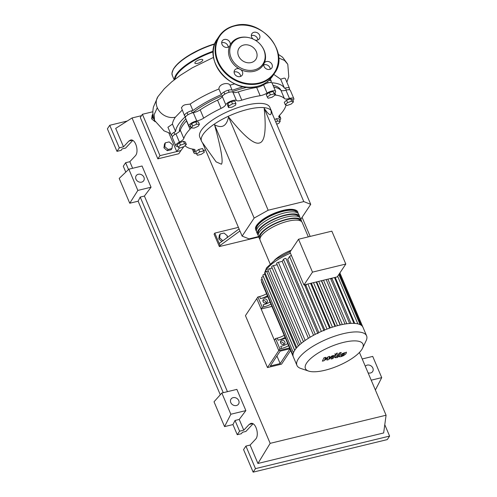 <?xml version="1.0" encoding="UTF-8"?>
<svg xmlns="http://www.w3.org/2000/svg" width="497" height="497" viewBox="0 0 497 497"><rect width="100%" height="100%" fill="white"/><g stroke="black" fill="none" stroke-linecap="round" stroke-linejoin="round"><path stroke-width="0.75" d="M273.791 87.081A55.372 18.227 -23 0 1 280.892 90.268A54.894 18.072 157 0 0 273.052 85.341M263.596 84.763A54.894 18.072 157 0 0 261.894 84.863M247.506 87.192A54.894 18.072 157 0 0 231.77 91.914M223.209 95.281A54.894 18.072 157 0 0 192.631 112.819M185.878 118.907A54.894 18.072 157 0 0 182.076 123.585A54.894 18.072 157 0 0 179.429 131.469M272.132 113.428L271.84 112.148A38.07 12.531 157 0 0 271.611 111.452A38.07 12.531 157 0 0 239.865 111.682A38.07 12.531 157 0 0 203.037 134.463A38.07 12.531 157 0 0 201.521 141.204A38.07 12.531 157 0 0 201.863 141.85L216.096 161.848L221.445 164.221C223.383 161.718 221.078 148.566 214.536 124.759C221.997 128.717 226.669 126.101 228.545 116.913C243.71 135.892 253.955 144.596 259.279 143.03C264.82 141.962 266.448 130.376 264.174 108.265C269.275 115.764 271.592 116.683 271.113 111.03L310.724 204.348L303.785 201.583L264.174 108.265M201.521 141.204L199.763 137.066A38.07 12.531 -23 0 1 201.279 130.326A38.07 12.531 -23 0 1 238.106 107.545A38.07 12.531 -23 0 1 269.859 107.315L271.611 111.452M222.83 240.778L219.624 237.74L220.152 233.963L224.023 233.025L227.365 235.864L227.117 237.647M221.805 241.53L218.804 238.97L219.624 237.74M218.804 238.97L219.332 235.193L220.152 233.963M238.411 227.371L214.797 233.099L214.095 234.162L219.363 246.568L220.065 245.506L239.945 230.981M239.069 228.912L219.189 243.443L214.797 233.099M258.732 237.013L219.363 246.568M220.065 245.506L219.189 243.443M300.815 219.22L310.724 204.348M303.785 201.583L268.156 210.231L254.147 218.077L242.126 236.112L202.577 142.95M254.147 218.077L214.536 124.759M242.126 236.112L249.065 238.877L258.546 236.578M268.156 210.231L228.545 116.913M293.46 101.922L291.199 104.059L287.123 105.47L285.309 104.749L287.57 102.612L291.646 101.195L293.46 101.922L292.441 99.518L290.627 98.797L291.646 101.195M287.57 102.612L286.552 100.214L284.29 102.351L285.309 104.749M286.552 100.214L290.627 98.797M274.214 93.914L275.021 95.138L271.952 97.306L268.082 98.244L267.274 97.021L270.343 94.852L274.214 93.914L273.195 91.51L275.021 95.138M270.343 94.852L269.324 92.454L266.255 94.616L267.274 97.021M269.324 92.454L273.195 91.51M232.478 103.873L235.882 103.475L235.621 105.122L231.962 107.178L228.558 107.576L228.819 105.923L232.478 103.873L231.465 101.475L234.864 101.077L235.882 103.475M228.819 105.923L227.8 103.525L227.539 105.178L228.558 107.576M227.8 103.525L231.465 101.475M192.706 125.971L196.713 124.182L199.415 124.349L198.11 126.306L194.103 128.102L191.401 127.934L192.706 125.971L191.693 123.573L195.694 121.784L196.713 124.182M195.694 121.784L198.396 121.945L199.415 124.349M191.693 123.573L190.382 125.536L191.401 127.934M178.193 147.261L180.461 145.124L184.536 143.714L186.35 144.434L184.089 146.572L180.007 147.982L178.193 147.261L177.174 144.863L179.442 142.726L180.461 145.124M179.442 142.726L183.517 141.31L184.536 143.714M183.517 141.31L185.331 142.036L186.35 144.434M197.439 155.269L196.638 154.045L199.707 151.877L203.577 150.939L204.379 152.163L201.316 154.331L197.439 155.269M199.707 151.877L198.688 149.479L195.619 151.647L196.638 154.045M198.688 149.479L202.559 148.535L203.577 150.939M202.559 148.535L204.379 152.163M275.729 121.902L277.556 121.082L280.252 121.249L278.947 123.213L276.711 124.213M274.711 119.504L276.537 118.684L277.556 121.082M276.537 118.684L279.239 118.851L280.252 121.249M196.445 153.592A5.952 1.957 -23 0 1 194.016 153.033A5.952 1.957 -23 0 1 194.513 151.641A7.138 2.348 157 0 0 195.11 149.97A7.138 2.348 157 0 0 193.818 149.268A55.372 18.227 -23 0 1 185.213 145.845A7.138 2.348 157 0 0 185.021 145.689M205.497 149.827A7.138 2.348 157 0 0 203.739 150.647M286.247 105.128A7.138 2.348 157 0 0 285.8 105.923A55.372 18.227 -23 0 1 279.606 115.217A7.138 2.348 157 0 0 278.805 117.112A7.138 2.348 157 0 0 279.842 117.77A5.952 1.957 -23 0 1 280.706 118.317A5.952 1.957 -23 0 1 279.786 120.144M177.82 146.373A5.952 1.957 -23 0 1 175.776 145.776A5.952 1.957 -23 0 1 179.429 142.136A7.138 2.348 157 0 0 183.822 138.464A55.372 18.227 -23 0 1 190.016 129.164A7.138 2.348 157 0 0 190.811 127.275A7.138 2.348 157 0 0 189.779 126.617A5.952 1.957 -23 0 1 188.916 126.064A5.952 1.957 -23 0 1 191.134 123.25A5.952 1.957 -23 0 1 196.793 120.951A7.138 2.348 157 0 0 203.689 118.131A55.372 18.227 -23 0 1 221.059 108.402A7.138 2.348 157 0 0 225.787 104.718A5.952 1.957 -23 0 1 230.832 101.164A5.952 1.957 -23 0 1 236.423 100.493A7.138 2.348 157 0 0 241.79 100.177A55.372 18.227 -23 0 1 260.155 95.716A7.138 2.348 157 0 0 267.082 93.057A5.952 1.957 -23 0 1 275.605 91.355A5.952 1.957 -23 0 1 275.108 92.746A7.138 2.348 157 0 0 274.474 93.858M274.891 94.834A7.138 2.348 157 0 0 275.798 95.12A55.372 18.227 -23 0 1 284.402 98.543A7.138 2.348 157 0 0 289.471 98.462A5.952 1.957 -23 0 1 293.839 98.611A5.952 1.957 -23 0 1 292.857 100.5M289.471 98.462L285.961 90.187A7.138 2.348 -23 0 1 280.892 90.268L284.402 98.543M241.79 100.177L238.274 91.902A7.138 2.348 -23 0 1 232.913 92.218L236.423 100.493M238.274 91.902A55.372 18.227 -23 0 1 256.645 87.441L260.155 95.716M267.082 93.057L263.565 84.782A7.138 2.348 -23 0 1 256.645 87.441M203.689 118.131L200.179 109.856A7.138 2.348 -23 0 1 193.283 112.676L196.793 120.951M200.179 109.856A55.372 18.227 -23 0 1 217.543 100.127L221.059 108.402M225.787 104.718L222.271 96.443A7.138 2.348 -23 0 1 217.543 100.127M186.648 120.734A7.138 2.348 -23 0 1 186.505 120.889L190.016 129.164M183.822 138.464L180.305 130.189A55.372 18.227 -23 0 1 186.505 120.889M180.305 130.189A7.138 2.348 -23 0 1 175.919 133.861L179.429 142.136M188.916 126.064L185.4 117.789A5.952 1.957 -23 0 1 187.617 114.975A5.952 1.957 -23 0 1 193.283 112.676M222.271 96.443A5.952 1.957 -23 0 1 227.322 92.889A5.952 1.957 -23 0 1 232.913 92.218M263.565 84.782A5.952 1.957 -23 0 1 272.095 83.08L275.605 91.355M285.961 90.187A5.952 1.957 -23 0 1 290.329 90.336L293.839 98.611M175.776 145.776L172.266 137.501A5.952 1.957 -23 0 1 175.919 133.861M256.421 230.919A22.843 7.517 -23 0 1 255.75 229.987A22.843 7.517 -23 0 1 283.563 210.871A22.843 7.517 -23 0 1 297.802 212.132A22.843 7.517 -23 0 1 298.007 213.269M308.308 236.87L302.195 222.476A22.843 7.517 157 0 0 287.956 221.215A22.843 7.517 157 0 0 260.136 240.324L270.082 263.758M256.663 229.701L256.626 229.614A21.893 7.206 -23 0 1 283.284 211.3A21.893 7.206 -23 0 1 296.926 212.505L296.964 212.598M259.937 239.194A22.843 7.517 -23 0 1 259.26 238.256A22.843 7.517 -23 0 1 287.08 219.146A22.843 7.517 -23 0 1 301.319 220.407A22.843 7.517 -23 0 1 301.517 221.544M301.319 220.407L300.437 218.338A22.843 7.517 157 0 0 286.197 217.077A22.843 7.517 157 0 0 258.384 236.187L259.26 238.256M258.179 235.056A22.843 7.517 -23 0 1 257.502 234.124A22.843 7.517 -23 0 1 285.321 215.008A22.843 7.517 -23 0 1 299.561 216.27A22.843 7.517 -23 0 1 299.766 217.406M299.561 216.27L298.685 214.201A22.843 7.517 157 0 0 284.446 212.94A22.843 7.517 157 0 0 256.626 232.056L257.502 234.124M258.421 233.838L258.378 233.752A21.893 7.206 -23 0 1 285.036 215.437A21.893 7.206 -23 0 1 298.685 216.642L298.722 216.735M260.173 237.976L260.136 237.889A21.893 7.206 -23 0 1 286.794 219.568A21.893 7.206 -23 0 1 300.443 220.78L300.48 220.867M324.901 370.271A31.268 10.294 157 0 0 362.574 348.18A31.268 10.294 157 0 0 343.489 342.39A31.268 10.294 157 0 0 311.979 357.436A31.268 10.294 157 0 0 308.618 371.079A31.268 10.294 157 0 0 324.901 370.271M362.574 348.18L366.109 340.762A37.834 12.456 157 0 0 366.6 335.835A37.834 12.456 157 0 0 343.017 333.748A37.834 12.456 157 0 0 296.945 365.401A37.834 12.456 157 0 0 300.828 368.47L308.618 371.079M366.6 335.835L362.965 327.274A37.834 12.456 157 0 0 362.847 327.02A37.834 12.456 157 0 0 361.195 325.218A37.834 12.456 157 0 0 357.703 323.827A37.834 12.456 157 0 0 353.659 323.367A37.834 12.456 157 0 0 349.211 323.51A37.834 12.456 157 0 0 344.44 324.131A37.834 12.456 157 0 0 339.383 325.187A37.834 12.456 157 0 0 334.046 326.653A37.834 12.456 157 0 0 328.43 328.548A37.834 12.456 157 0 0 322.491 330.927A37.834 12.456 157 0 0 316.154 333.909A37.834 12.456 157 0 0 309.097 337.861A37.834 12.456 157 0 0 303.94 341.315A37.834 12.456 157 0 0 299.983 344.483A37.834 12.456 157 0 0 296.976 347.415A37.834 12.456 157 0 0 294.82 350.143A37.834 12.456 157 0 0 293.472 352.671A37.834 12.456 157 0 0 292.975 355.001A37.834 12.456 157 0 0 293.311 356.84L296.945 365.401M266.038 303.089A2.379 2.007 -146.3 0 1 263.46 302.176A2.379 2.007 -146.3 0 1 263.18 299.703A2.379 2.007 -146.3 0 1 264.28 298.952A2.379 2.007 -146.3 0 1 266.852 299.871A2.379 2.007 -146.3 0 1 267.137 302.338A2.379 2.007 -146.3 0 1 266.038 303.089M266.299 303.008A2.379 2.007 33.7 0 0 263.149 300.648A2.379 2.007 33.7 0 0 262.888 300.735M283.594 344.458A2.379 2.007 -146.3 0 1 281.022 343.539A2.379 2.007 -146.3 0 1 280.737 341.066A2.379 2.007 -146.3 0 1 281.836 340.321A2.379 2.007 -146.3 0 1 284.414 341.234A2.379 2.007 -146.3 0 1 284.694 343.707A2.379 2.007 -146.3 0 1 283.594 344.458M283.855 344.371A2.379 2.007 33.7 0 0 280.706 342.017A2.379 2.007 33.7 0 0 280.445 342.098M303.934 284.967L337.252 276.885L345.806 264.044L312.489 272.132L303.934 284.967L289.975 252.078L298.529 239.243L331.847 231.155L345.806 264.044M312.489 272.132L298.529 239.243M306.649 284.309L305.897 285.433A31.889 10.493 157 0 0 304.934 285.825M311.644 283.097L311.451 283.383A31.889 10.493 157 0 0 310.693 283.638M326.641 279.457L326.324 279.929M331.636 278.245L330.915 279.326M340.377 324.951L321.602 280.73M335.518 326.218L316.695 281.867M330.337 327.871L311.451 283.383M324.802 329.958L305.897 285.433M318.838 332.586L287.744 259.328L289.577 256.57A1.429 0.472 -23 0 1 291.459 255.588M287.701 343.607A9.518 3.131 -23 0 1 280.737 346.403L281.619 348.472A9.518 3.131 157 0 0 288.577 345.676M285.495 338.407L278.103 340.197A9.518 3.131 157 0 0 285.067 337.401M281.619 348.472L279.929 348.882L275.537 338.538L277.227 338.128L278.103 340.197M284.191 335.332A9.518 3.131 -23 0 1 277.227 338.128M270.057 302.033A9.518 3.131 -23 0 1 263.093 304.829L263.969 306.897A9.518 3.131 157 0 0 270.933 304.102M267.846 296.833L260.459 298.622A9.518 3.131 157 0 0 267.423 295.827M263.969 306.897L262.279 307.308L257.887 296.97L259.577 296.554L260.459 298.622M266.541 293.758A9.518 3.131 -23 0 1 259.577 296.554M271.909 306.394L261.149 309.004L256.756 298.666L278.792 350.578L289.552 347.968L278.792 350.578L279.929 348.882M257.887 296.97L245.443 315.638L267.479 367.556L278.792 350.578L274.406 340.24L275.537 338.538M261.149 309.004L262.279 307.308M293.466 352.833L261.596 277.748A1.429 0.472 -23 0 1 263.335 276.556L263.41 276.537M292.988 355.069L261.118 279.985A1.429 0.472 -23 0 1 262.143 279.041M293.423 357.082L261.552 282.004A1.429 0.472 -23 0 1 261.782 281.557M265.485 273.909L264.628 274.12A1.429 0.472 157 0 0 262.888 275.313L294.715 350.292M268.38 271.089L266.709 271.492A1.429 0.472 157 0 0 264.969 272.691L296.784 347.633M310.165 337.208L278.37 262.298L282.19 261.372L313.557 335.276M278.37 262.298A1.429 0.472 157 0 0 276.63 263.497L308.388 338.302M272.188 268.045L269.598 268.672A1.429 0.472 157 0 0 267.864 269.865L299.654 344.769M277.152 264.715L273.412 265.628A1.429 0.472 157 0 0 271.673 266.821L303.45 341.681M282.19 261.372L283.476 259.44A1.429 0.472 -23 0 1 284.856 258.589A1.429 0.472 -23 0 1 286.048 258.577L317.918 333.661M344.52 353.547L342.88 353.951L341.054 355.852L342.694 355.448L344.564 353.597M342.06 353.709L339.799 355.423L339.134 356.753L340.855 356.703L343.52 355.69L345.782 353.97L346.44 352.646L344.707 352.696L342.06 353.709M346.235 352.062L346.44 352.646M338.743 355.939L339.134 356.753M339.519 352.889L335.164 357.716L337.444 357.498L338.24 356.672L337.277 356.635L341.284 352.466L339.519 352.889M337.32 353.814L336.612 353.535L335.177 354.336L335.885 354.616L337.32 353.814L337.072 352.901M335.177 354.336L334.835 353.852M323.895 360.785L327.734 357.97L326.852 360.064L328.393 359.691L332.816 356.25L333.655 356.318L331.033 359.051L332.797 358.629L335.767 355.237L332.139 355.784L328.902 358.424L329.772 356.355L328.393 356.691L324.628 359.461L325.815 357.318L323.994 357.759L322.354 361.157L323.895 360.785M276.935 356.007L280.153 363.593L289.95 348.894M289.894 348.776L280.184 351.13L270.281 365.985L280.153 363.593M267.479 367.556L281.544 364.146L290.633 350.503M169.166 141.893L172.509 144.733L171.974 148.51L168.104 149.454L164.762 146.615L165.296 142.832L169.166 141.893M168.104 149.454L167.284 150.684L171.154 149.74L171.974 148.51M167.284 150.684L163.942 147.845L164.762 146.615M163.942 147.845L164.476 144.062L165.296 142.832M153.946 118.907L152.473 117.652L152.958 114.204M155.114 121.697L151.653 118.889L152.473 117.652M151.653 118.889L152.181 115.105L152.933 113.975M172.819 136.048A5.952 1.957 -23 0 1 171.39 135.433A5.952 1.957 -23 0 1 175.603 131.525A59.013 19.426 -23 0 1 185.735 116.323A5.952 1.957 -23 0 1 184.524 115.726A5.952 1.957 -23 0 1 186.984 112.757A5.952 1.957 -23 0 1 192.911 110.527L190.171 104.066C198.378 98.518 207.963 93.492 218.916 88.982L221.308 94.623A5.952 1.957 -23 0 1 226.439 90.821A5.952 1.957 -23 0 1 232.198 90.305L230.018 85.167L234.752 83.863M232.198 90.305A59.013 19.426 -23 0 1 243.561 86.683M218.916 88.982C218.842 83.745 228.365 81.943 230.018 85.167M192.911 110.527A59.013 19.426 -23 0 1 221.308 94.623M184.524 115.726L181.405 107.706L183.244 105.519L185.132 104.737L190.171 104.066M175.603 131.525L172.447 124.101C172.645 122.026 173.615 119.721 175.36 117.18L182.157 110.141M171.39 135.433L167.924 127.263L172.447 124.101M273.754 74.401L280.643 79.191L284.508 88.298A5.952 1.957 -23 0 1 289.453 88.267A5.952 1.957 -23 0 1 288.9 89.727M271.834 82.775A59.013 19.426 -23 0 1 284.508 88.298M280.643 79.191L284.216 78.097L285.272 78.414L289.453 88.267M268.809 80.446A5.952 1.957 -23 0 1 271.213 81.011A5.952 1.957 -23 0 1 270.666 82.471M183.847 146.652L180.927 150.566L176.733 151.585L168.831 132.966M179.572 147.814L176.733 151.585L159.972 155.648L142.409 114.285L152.865 111.75M213.58 57.36L192.283 67.822L180.399 75.271L171.745 81.831L164.277 88.789L157.965 96.611A14.469 12.214 33.7 0 0 157.891 96.716A14.469 12.214 33.7 0 0 157.282 107.7A14.469 12.214 33.7 0 0 168.744 117.155A14.469 12.214 33.7 0 0 175.36 117.18M180.927 150.566L178.802 153.747L157.847 158.835L140.291 117.466L142.409 114.285M157.847 158.835L159.972 155.648M197.557 63.374A4.28 1.41 -23 0 1 194.892 63.138A4.28 1.41 -23 0 1 200.105 59.553A4.28 1.41 -23 0 1 202.776 59.789A4.28 1.41 -23 0 1 197.557 63.374M248.941 37.66A18.563 15.674 -146.3 0 1 261.77 46.209A18.563 15.674 -146.3 0 1 254.296 69.934A18.563 15.674 -146.3 0 1 231.105 57.764A18.563 15.674 -146.3 0 1 240.598 37.666A18.563 15.674 -146.3 0 1 248.941 37.66L248.587 37.586A19.383 16.37 33.7 0 0 239.871 37.586A19.383 16.37 33.7 0 0 230.241 44.773A4.523 3.814 33.7 0 0 228.719 40.698A4.523 3.814 33.7 0 0 224.333 39.474A4.523 3.814 33.7 0 0 222.234 40.897A4.523 3.814 33.7 0 0 222.774 45.6A4.523 3.814 33.7 0 0 227.669 47.339A4.523 3.814 33.7 0 0 229.589 46.146L229.794 45.861M239.225 68.847A4.523 3.814 33.7 0 0 236.746 68.729A4.523 3.814 33.7 0 0 234.652 70.152A4.523 3.814 33.7 0 0 235.193 74.848A4.523 3.814 33.7 0 0 240.082 76.588A4.523 3.814 33.7 0 0 242.176 75.165A4.523 3.814 33.7 0 0 240.809 69.679L239.225 68.847A19.383 16.37 33.7 0 1 229.589 46.146L230.241 44.773M240.809 69.679A19.383 16.37 33.7 0 0 254.178 71.288A19.383 16.37 33.7 0 0 263.808 64.101A4.523 3.814 33.7 0 0 265.33 68.176A4.523 3.814 33.7 0 0 269.716 69.394A4.523 3.814 33.7 0 0 271.816 67.971A4.523 3.814 33.7 0 0 271.275 63.274A4.523 3.814 33.7 0 0 266.38 61.535A4.523 3.814 33.7 0 0 264.46 62.728A19.383 16.37 33.7 0 0 261.981 46.507L261.77 46.209M221.681 42.829A4.523 3.814 -146.3 0 1 222.209 42.661A4.523 3.814 -146.3 0 1 228.191 47.165M255.091 40.102A4.523 3.814 33.7 0 0 257.303 40.145A4.523 3.814 33.7 0 0 259.397 38.723A4.523 3.814 33.7 0 0 258.856 34.026A4.523 3.814 33.7 0 0 253.967 32.286A4.523 3.814 33.7 0 0 251.873 33.709A4.523 3.814 33.7 0 0 253.054 39.046M251.32 35.635A4.523 3.814 -146.3 0 1 251.842 35.467A4.523 3.814 -146.3 0 1 257.831 39.977M263.733 64.89A4.523 3.814 -146.3 0 1 264.261 64.722A4.523 3.814 -146.3 0 1 270.244 69.226M251.171 62.572A10.089 8.517 33.7 0 0 255.843 59.398A10.089 8.517 33.7 0 0 254.644 48.911A10.089 8.517 33.7 0 0 243.729 45.028A10.089 8.517 33.7 0 0 239.051 48.203A10.089 8.517 33.7 0 0 240.256 58.689A10.089 8.517 33.7 0 0 251.171 62.572M234.099 72.077A4.523 3.814 -146.3 0 1 234.627 71.91A4.523 3.814 -146.3 0 1 240.61 76.42M263.808 64.101L264.323 62.908M141.614 182.138A4.523 3.814 -146.3 0 1 136.718 180.399A4.523 3.814 -146.3 0 1 136.184 175.702A4.523 3.814 -146.3 0 1 138.278 174.279A4.523 3.814 -146.3 0 1 143.167 176.019A4.523 3.814 -146.3 0 1 143.708 180.715A4.523 3.814 -146.3 0 1 141.614 182.138M236.435 405.521A4.523 3.814 -146.3 0 1 231.54 403.781A4.523 3.814 -146.3 0 1 231.006 399.085A4.523 3.814 -146.3 0 1 233.099 397.662A4.523 3.814 -146.3 0 1 237.988 399.402A4.523 3.814 -146.3 0 1 238.529 404.098A4.523 3.814 -146.3 0 1 236.435 405.521M365.307 366.283A4.523 3.814 -146.3 0 1 367.215 365.115A4.523 3.814 -146.3 0 1 372.104 366.854A4.523 3.814 -146.3 0 1 372.644 371.551A4.523 3.814 -146.3 0 1 370.551 372.974A4.523 3.814 -146.3 0 1 368.103 372.862M253.035 423.804L245.891 431.439L242.374 432.297L241.436 433.695L237.249 434.713L239.597 431.191L243.785 430.172L249.146 424.444L250.774 423.45C255.756 421.785 259.757 435.31 255.47 439.336L250.109 445.063L245.916 446.082L243.567 449.605L253.141 472.15L255.483 468.628L245.916 446.082M132.755 140.446L125.611 148.081L122.094 148.932L121.156 150.336L116.969 151.349L119.317 147.826L123.505 146.814L128.866 141.08L130.494 140.086C135.476 138.421 139.477 151.945 135.19 155.971L129.829 161.705L125.635 162.718L123.287 166.24L125.784 172.124M239.597 431.191L235.038 420.456L232.944 424.581L224.563 426.612L214.027 401.793L221.836 393.028L230.838 414.243L224.563 426.612M237.249 434.713L232.944 424.581M371.209 380.18L381.721 377.627L375.384 390.015M220.289 394.761L138.129 201.198L129.742 203.23L119.205 178.411L128.841 169.204L137.849 190.419L129.742 203.23M384.784 424.724L389.605 436.08L255.483 468.628M253.141 472.15L387.256 439.603L389.605 436.08M243.785 430.172L239.231 419.437L235.038 420.456M359.437 352.448L386.082 415.219L383.653 432.962L257.918 463.471L250.109 445.063M128.518 169.514L125.635 162.718M132.624 168.284L129.829 161.705M119.317 147.826L109.744 125.281L127.226 121.038M123.505 146.814L115.689 128.4L132.047 117.963L141.483 115.677M116.969 151.349L107.395 128.804L109.744 125.281M381.721 377.627L372.719 356.411L362.207 358.964M230.838 414.243L245.866 410.597L236.864 389.381L221.836 393.028M245.866 410.597L239.231 419.437M257.918 463.471L270.163 443.349L132.047 117.963M128.841 169.204L142.043 165.998L151.051 187.214L144.41 196.06L140.216 197.073L138.129 201.198M227.44 391.667L144.41 196.06M223.252 392.686L140.216 197.073M151.051 187.214L137.849 190.419M386.082 415.219L270.163 443.349M302.083 217.319L310.184 236.417M193.488 149.224L194.513 151.641M279.842 117.77L279.053 115.907M275.798 95.12L274.903 93.001M291.192 250.246A22.843 7.517 157 0 0 274.599 260.08M290.434 253.166A31.889 10.493 157 0 0 266.429 269.654A31.889 10.493 157 0 0 265.112 272.331M265 272.76A31.889 10.493 157 0 0 264.882 274.058M351.019 323.385L331.834 278.196M346.838 323.764L327.902 279.152M342.315 324.529L323.51 280.215M337.5 325.665L318.707 281.383M332.412 327.169L313.514 282.644M327.038 329.07L307.91 284.004M360.12 324.609L338.842 274.493M294.665 350.373L263.335 276.556M296.144 348.372L264.628 274.12M298.337 346.005L266.709 271.492M301.3 343.359L269.598 268.672M305.164 340.439L273.412 265.628M315.278 334.363L283.476 259.44M321.354 331.431L289.577 256.57M354.734 323.417L335.195 277.382M278.687 57.975L284.539 60.46L287.788 64.275L288.788 76.569L286.862 82.167M170.564 133.494L164.01 130.829L154.524 120.429L154.138 114.664L157.282 107.7M213.232 51.843A38.785 12.767 157 0 0 175.087 79.153M213.263 51.191A39.263 12.922 157 0 0 176.354 74.326A39.263 12.922 157 0 0 174.441 79.657M214.71 44.127A39.263 12.922 157 0 0 173.894 68.53A39.263 12.922 157 0 0 172.329 75.482L174.186 79.855M214.828 43.792A38.785 12.767 157 0 0 172.968 70.102M217.326 38.934A33.311 28.13 33.7 0 0 221.289 73.544A33.311 28.13 33.7 0 0 257.334 86.366A33.311 28.13 33.7 0 0 272.766 75.886C269.125 81.216 263.963 84.726 257.272 86.41C231.037 94.418 201.583 59.522 217.326 38.934L219.165 36.175C222.799 30.839 227.968 27.329 234.652 25.645C260.888 17.637 290.341 52.539 274.605 73.127A33.311 28.13 -146.3 0 1 259.173 83.608A33.311 28.13 -146.3 0 1 223.128 70.785A33.311 28.13 -146.3 0 1 219.165 36.175A33.311 28.13 -146.3 0 1 234.59 25.689M259.142 82.98A32.839 27.726 33.7 0 0 275.941 47.42A32.839 27.726 33.7 0 0 234.907 25.894A32.839 27.726 33.7 0 0 218.108 61.454A32.839 27.726 33.7 0 0 259.142 82.98M249.146 424.444L252.606 423.606M128.866 141.08L132.326 140.241M192.364 112.887L191.488 110.819M224.799 94.132L223.923 92.063M263.727 84.683L263.485 84.111M286.34 90.081L285.464 88.012M268.107 82.825L267.548 81.508M229.179 92.268L228.303 90.199M187.984 114.745L187.108 112.676M174.851 134.451L173.975 132.382M279.457 115.379L280.706 118.317M192.32 149.032L194.016 153.033M297.802 212.132C297.678 210.504 293.541 207.789 283.06 210.374C275.152 212.412 268.132 215.63 262 220.022C253.868 226.582 255.533 228.57 255.75 229.987M264.802 274.077L264.727 272.53L266.547 267.827L275.835 259.21L290.391 251.457M349.652 323.472L330.567 278.506M345.042 324.032L326.169 279.569M340.159 325.001L321.366 280.737M316.173 281.998L335.009 326.367M310.575 283.358L329.579 328.132M339.364 273.71L361.244 325.249M339.886 272.928L362.847 327.026M324.019 330.791L304.357 284.458M357.859 323.864L337.662 276.27M353.951 323.373L334.5 277.55M334.866 357.014L335.164 357.716M335.469 354.541L335.767 355.237M270.337 78.948L271.213 81.011M278.289 54.328L282.557 57.186L287.788 64.275M154.524 120.429C152.784 116.435 152.424 111.949 153.443 106.973L157.891 96.716M172.329 75.482L171.95 73.289L173.422 68.953L178.174 63.287L186.816 56.633L202.956 48.097L214.847 43.761M274.605 73.127L272.766 75.886"/></g></svg>
